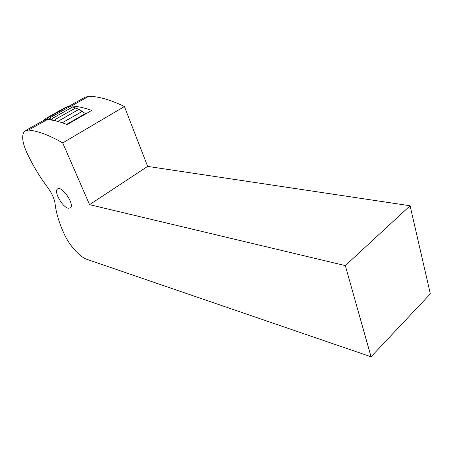 <?xml version="1.0" encoding="UTF-8"?>
<svg xmlns="http://www.w3.org/2000/svg" width="453" height="453" viewBox="0 0 453 453"><rect width="100%" height="100%" fill="white"/><g stroke="black" fill="none" stroke-linecap="round" stroke-linejoin="round"><path stroke-width="0.68" d="M371.052 356.783L430.35 293.85L410.078 205.753L345.311 265.605L371.052 356.783L87.072 259.41C79.887 257.094 69.298 245.299 64.298 234.19C59.196 223.063 56.121 212.927 55.079 203.782C54.383 198.748 51.868 193.233 47.525 187.231C39.303 176.217 32.344 164.547 26.642 152.225C21.993 141.568 21.444 134.45 24.994 130.883L28.596 130.056L47.316 119.547L43.59 120.458L25.923 130.362M345.311 265.605L89.552 204.66L62.712 142.905C49.643 135.368 38.273 131.081 28.596 130.056M68.239 208.25L70.453 207.87C75.022 204.45 61.376 184.773 57.412 189.088C53.675 191.727 62.446 207.185 68.239 208.25M68.029 106.727L71.461 105.985C77.605 106.313 84.371 107.786 91.755 110.413L67.197 124.552C59.921 121.71 53.29 120.045 47.316 119.547M71.461 105.985L88.856 96.223C99.218 96.54 111.07 99.977 124.411 106.54L62.712 142.905M88.856 96.223L84.881 97.316L68.607 106.438M410.078 205.753L147.638 166.398L124.411 106.54M89.552 204.66L147.638 166.398M85.86 113.811L77.576 108.777M44.162 120.107L44.145 119.603L43.918 120.243M45.889 119.569L45.838 118.414L65.611 107.344L45.804 118.431L45.289 119.683M44.145 119.603L45.674 118.748M47.956 119.603L47.865 117.769L67.712 106.653L47.831 117.774L46.936 119.524M65.611 107.344L66.257 107.452M50.289 119.886L50.204 117.689L70.073 106.512L50.164 117.684L48.884 119.705M67.712 106.653L69.19 107.01M52.859 120.311L52.82 118.182L72.729 106.936L52.775 118.171L51.302 120.039M70.113 106.517L72.276 107.191M75.702 107.967L55.611 119.224L54.269 120.589M72.774 106.948L75.509 107.978M55.645 120.894L55.662 119.247L75.657 107.944L79.547 109.666L78.658 109.473L57.882 121.455M58.652 121.664L58.692 120.877L78.714 109.501L82.463 111.364L62.231 122.757M66.676 124.349L85.453 113.55L85.062 114.139L67.061 124.501M62.31 122.78L81.88 111.591L85.453 113.55M67.14 124.53L85.158 114.213M57.899 188.782L57.412 189.088M79.541 109.649L79.054 109.439"/></g></svg>
